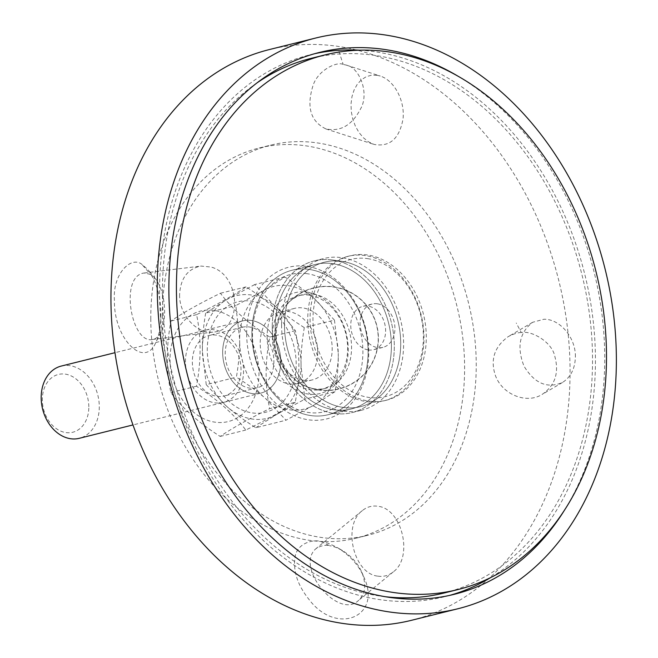 <?xml version="1.0" encoding="UTF-8"?>
<svg xmlns="http://www.w3.org/2000/svg" width="658" height="658" viewBox="0 0 658 658"><rect width="100%" height="100%" fill="white"/><g stroke="black" fill="none" stroke-linecap="round" stroke-linejoin="round"><path stroke-width="0.49" stroke-dasharray="3.29 2.47" d="M377.453 303.815A22.339 17.083 -104 0 1 394.71 325.003A22.339 17.083 -104 0 1 382.89 347.383A22.339 17.083 -104 0 1 377.536 347.605A22.339 17.083 -104 0 1 360.28 326.417A22.339 17.083 -104 0 1 372.099 304.037A22.339 17.083 -104 0 1 377.453 303.815M368.225 349.924A22.339 17.083 76 0 0 373.579 349.702A22.339 17.083 76 0 0 384.766 323.901A22.339 17.083 76 0 0 362.788 306.357A22.339 17.083 76 0 0 350.969 328.729A22.339 17.083 76 0 0 368.225 349.924M449.57 595.416A279.198 213.562 -104 0 1 444.931 596.641A279.198 213.562 -104 0 1 159.557 291.527A279.198 213.562 -104 0 1 310.058 54.787A279.198 213.562 -104 0 1 314.73 53.693M359.597 50.189A279.198 213.562 -104 0 1 584.732 274.123A279.198 213.562 -104 0 1 490.843 577.477M457.458 75.859A279.198 213.562 -104 0 1 565.255 508.922M377.059 75.267L371.466 75.201L366.128 76.756L361.308 79.857L357.22 84.372L354.045 90.08L351.948 96.718L351.01 103.98L351.29 111.539L352.754 119.032L355.353 126.114L358.964 132.464L363.413 137.785L368.496 141.824L373.974 144.398C389.832 147.252 399.529 138.641 403.083 118.563C404.867 100.312 394.167 80.366 380.258 76.032L377.059 75.267M179.601 294.669C179.132 315.009 197.17 334.651 213.883 332.002C243.189 330.16 240.68 274.542 210.955 267.033L200.97 266.071C187.62 268.826 180.498 278.359 179.601 294.669M575.388 356.751C575.775 337.686 559.933 318.826 543.919 319.253L532.684 322.272C519.45 332.52 516.571 347.161 524.039 366.193C534.51 383.466 547.316 388.903 562.442 382.504C570.774 377.166 575.092 368.579 575.388 356.751M377.931 576.153C383.606 576.976 388.738 575.536 393.344 571.843C413.627 557.137 402.112 508.502 377.807 506.257C372.14 505.434 367 506.874 362.394 510.559C342.111 525.273 353.626 573.899 377.931 576.153M343.163 64.385C336.551 61.252 317.477 70.529 312.912 85.943C306.348 107.147 310.658 121.459 325.833 128.878C340.482 132.011 352.129 125.226 360.773 108.521C369.525 92.926 359.408 67.363 346.322 65.117L343.163 64.385M338.96 51.39L343.155 64.377M411.53 620.297A294.085 224.954 76 0 0 558.79 280.588A294.085 224.954 76 0 0 269.459 49.539M160.856 315.075C160.848 326.286 159.129 335.506 155.707 342.719C144.563 369.171 113.521 338.854 114.41 300.04C112.567 274.057 130.884 255.723 141.807 264.277L148.223 269.928C156.793 282.455 161.004 297.506 160.856 315.075M162.411 315.577A201.019 153.766 76 0 0 367.88 535.258A201.019 153.766 76 0 0 468.537 303.05A201.019 153.766 76 0 0 270.767 145.122A201.019 153.766 76 0 0 162.411 315.577M320.717 541.444C324.624 541.723 330.316 543.853 337.776 547.826C349.974 555.434 358.684 565.189 363.899 577.099C382.454 616.776 336.649 635.965 309.145 599.635C297.72 585.357 293.007 571.276 295.006 557.384C296.807 543.269 312.904 539.132 320.717 541.444L329.666 545.762C325.488 544.651 320.923 545.614 315.972 548.657C294.513 567.015 338.179 619.918 358.404 600.548C365.42 594.034 366.572 584.641 361.875 572.378C357.96 563.454 351.446 556.166 342.349 550.516C336.781 547.546 332.553 545.959 329.674 545.762M150.567 274.402L144.217 272.996C119.082 275.875 131.345 344.224 152.417 339.487C155.864 339.01 158.668 336.649 160.84 332.397C166.959 319.788 165.972 292.333 155.304 278.581L150.567 274.402L141.791 264.269M521.276 332.553C518.035 332.496 513.734 333.82 508.371 336.534C494.561 346.585 490.185 359.424 495.26 375.06C501.758 394.29 526.441 404.506 542.208 394.356C555.13 385.465 559.316 372.749 554.768 356.192C551.996 342.086 531.812 330.316 521.276 332.553L516.25 323.012M251.899 333.392A74.453 56.95 76 0 0 327.997 414.754A74.453 56.95 76 0 0 365.28 328.753A74.453 56.95 76 0 0 292.037 270.257A74.453 56.95 76 0 0 251.899 333.392M246.668 333.516A78.179 59.796 -104 0 1 338.089 281.509A78.179 59.796 -104 0 1 338.319 414.236A78.179 59.796 -104 0 1 246.668 333.516M275.167 327.602A74.453 56.95 76 0 0 351.265 408.963A74.453 56.95 76 0 0 388.549 322.963A74.453 56.95 76 0 0 315.305 264.467A74.453 56.95 76 0 0 275.167 327.602M150.781 318.472A201.019 153.766 76 0 0 356.249 538.154A201.019 153.766 76 0 0 456.899 305.945A201.019 153.766 76 0 0 259.137 148.017A201.019 153.766 76 0 0 150.781 318.472M310.074 318.908A74.453 56.95 76 0 0 386.172 400.278A74.453 56.95 76 0 0 423.448 314.269A74.453 56.95 76 0 0 350.204 255.781A74.453 56.95 76 0 0 310.074 318.908M284.478 325.282A74.453 56.95 76 0 0 360.576 406.644A74.453 56.95 76 0 0 397.86 320.643A74.453 56.95 76 0 0 324.608 262.147A74.453 56.95 76 0 0 284.478 325.282M281.566 324.83A78.179 59.796 76 0 0 361.472 410.255A78.179 59.796 76 0 0 400.615 319.952A78.179 59.796 76 0 0 323.711 258.536A78.179 59.796 76 0 0 281.566 324.83M272.264 327.141A78.179 59.796 76 0 0 352.17 412.574A78.179 59.796 76 0 0 391.313 322.272A78.179 59.796 76 0 0 314.401 260.856A78.179 59.796 76 0 0 272.264 327.141M307.253 292.127A51.933 39.719 -104 0 1 343.015 373.686A51.933 39.719 -104 0 1 272.807 363.438A51.933 39.719 -104 0 1 307.253 292.127M309.605 295.203A48.207 36.873 76 0 0 298.37 295.73A48.207 36.873 76 0 0 274.23 351.413A48.207 36.873 76 0 0 321.663 389.289A48.207 36.873 76 0 0 347.153 340.778A48.207 36.873 76 0 0 309.605 295.203M307.089 273.687A70.727 54.104 76 0 0 260.181 370.808A70.727 54.104 76 0 0 355.797 384.766A70.727 54.104 76 0 0 307.089 273.687M313.521 294.233A48.207 36.873 -104 0 1 351.059 339.808A48.207 36.873 -104 0 1 325.57 388.31A48.207 36.873 -104 0 1 306.636 386.715A48.207 36.873 -104 0 1 278.145 350.443A48.207 36.873 -104 0 1 286.304 305.049A48.207 36.873 -104 0 1 302.285 294.751A48.207 36.873 -104 0 1 313.521 294.233M309.383 269.451A74.453 56.95 -104 0 1 367.361 339.841A74.453 56.95 -104 0 1 327.997 414.754A74.453 56.95 -104 0 1 254.753 356.266A74.453 56.95 -104 0 1 292.037 270.257A74.453 56.95 -104 0 1 309.383 269.451M332.652 263.661A74.453 56.95 -104 0 1 390.63 334.05A74.453 56.95 -104 0 1 351.265 408.963A74.453 56.95 -104 0 1 278.021 350.467A74.453 56.95 -104 0 1 315.305 264.467A74.453 56.95 -104 0 1 332.652 263.661M367.592 258.627A70.727 54.104 -104 0 1 416.3 369.706A70.727 54.104 -104 0 1 320.676 355.748A70.727 54.104 -104 0 1 367.592 258.627M365.231 255.551A74.453 56.95 76 0 0 347.876 256.357A74.453 56.95 76 0 0 310.601 342.366A74.453 56.95 76 0 0 383.844 400.854A74.453 56.95 76 0 0 423.209 325.94A74.453 56.95 76 0 0 365.231 255.551M341.963 261.341A74.453 56.95 -104 0 1 397.876 320.726A74.453 56.95 -104 0 1 376.17 399.307A74.453 56.95 -104 0 1 360.576 406.644A74.453 56.95 -104 0 1 287.332 348.156A74.453 56.95 -104 0 1 324.608 262.147A74.453 56.95 -104 0 1 341.823 261.325A74.453 56.95 -104 0 1 341.963 261.341M332.619 260.009A78.179 59.796 -104 0 1 391.337 322.362A78.179 59.796 -104 0 1 368.546 404.867A78.179 59.796 -104 0 1 275.258 351.158A78.179 59.796 -104 0 1 332.479 259.984A78.179 59.796 -104 0 1 332.619 260.009M61.243 366.07A37.226 28.475 -104 0 1 99.292 406.463A37.226 28.475 -104 0 1 79.231 438.318M88.83 406.767A29.783 22.783 76 0 0 53.759 376.335A29.783 22.783 76 0 0 54.162 426.943A29.783 22.783 76 0 0 88.83 406.767M280.785 361.283A37.226 28.475 -104 0 1 260.724 393.139A37.226 28.475 -104 0 1 224.098 363.89A37.226 28.475 -104 0 1 242.736 320.89A37.226 28.475 -104 0 1 280.785 361.283M335.029 391.675L315.166 404.415A63.209 48.347 76 0 0 338.294 356.636C338.294 367.205 337.209 378.885 335.029 391.675L304.876 399.176L301.068 365.897A63.209 48.347 -104 0 1 277.939 413.676L304.876 399.176M312.928 405.715L285.991 420.215L265.857 398.797A63.209 48.347 76 0 0 312.928 405.715L315.166 404.415M263.595 396.832C256.201 390.507 247.128 383.951 236.386 377.174C238.566 364.392 239.652 352.713 239.652 342.135A63.209 48.347 76 0 0 263.595 396.832L265.857 398.797M334.453 320.084L338.27 353.362A63.209 48.347 76 0 0 314.327 298.666L334.453 320.084L304.3 327.594C293.558 320.816 284.495 314.261 277.092 307.936A63.209 48.347 -104 0 1 301.035 362.632C301.035 352.055 302.121 340.375 304.3 327.594M239.627 338.862L235.819 305.583L262.748 291.083A63.209 48.347 76 0 0 239.627 338.862L239.652 342.135M264.993 289.783L284.848 277.043C295.59 283.82 304.662 290.375 312.056 296.7A63.209 48.347 76 0 0 264.993 289.783L262.748 291.083M255.839 427.725L275.702 414.984A63.209 48.347 -104 0 1 228.63 408.067C236.025 414.392 245.097 420.939 255.839 427.725L285.991 420.215M206.234 384.675L226.368 406.101A63.209 48.347 -104 0 1 202.425 351.397L206.234 384.675L236.386 377.174M205.658 313.093C203.478 325.875 202.393 337.554 202.393 348.131A63.209 48.347 -104 0 1 225.521 300.352L205.658 313.093L235.819 305.583M254.695 284.552L227.758 299.053A63.209 48.347 -104 0 1 274.83 305.97L254.695 284.552L284.848 277.043M225.521 300.352L227.758 299.053M202.425 351.397L202.393 348.131M228.63 408.067L226.368 406.101M274.83 305.97L277.092 307.936M301.035 362.632L301.068 365.897M277.939 413.676L275.702 414.984M314.327 298.666L312.056 296.7M338.294 356.636L338.27 353.362M303.725 380.308A36.856 28.187 -104 0 1 275.044 345.45A36.856 28.187 -104 0 1 294.537 308.38A36.856 28.187 -104 0 1 332.2 348.37A36.856 28.187 -104 0 1 312.336 379.905A36.856 28.187 -104 0 1 303.725 380.308M317.724 351.981A36.856 28.187 -104 0 1 297.86 383.507A36.856 28.187 -104 0 1 261.604 354.555A36.856 28.187 -104 0 1 280.061 311.982A36.856 28.187 -104 0 1 317.724 351.981M261.67 385.991A31.181 23.852 -104 0 1 257.081 387.817A31.181 23.852 -104 0 1 227.306 366.407A31.181 23.852 -104 0 1 237.423 329.132A31.181 23.852 -104 0 1 242.021 327.297A31.181 23.852 -104 0 1 271.795 348.707A31.181 23.852 -104 0 1 261.67 385.991M266.202 390.959A37.226 28.475 76 0 0 266.317 327.791A37.226 28.475 76 0 0 222.675 352.293A37.226 28.475 76 0 0 266.202 390.959M204.564 337.307A31.181 23.852 76 0 0 194.439 374.591A31.181 23.852 76 0 0 224.214 395.993A31.181 23.852 76 0 0 239.825 359.975A31.181 23.852 76 0 0 209.154 335.481A31.181 23.852 76 0 0 204.564 337.307M290.285 335.374A56.958 43.568 76 0 0 213.274 322.864A56.958 43.568 76 0 0 251.627 412.813A56.958 43.568 76 0 0 290.285 335.374M200.032 332.339A37.226 28.475 -104 0 1 243.559 371.005A37.226 28.475 -104 0 1 199.917 395.507A37.226 28.475 -104 0 1 200.032 332.339M253.05 344.636A56.958 43.568 -104 0 1 214.401 422.082A56.958 43.568 -104 0 1 176.048 332.134A56.958 43.568 -104 0 1 253.05 344.636M295.245 402.277C283.524 410.353 267.033 419.607 245.788 430.052C234.1 414.26 217.658 399.653 196.454 386.238C201.258 361.184 201.299 337.324 196.578 314.647C217.823 304.202 234.314 294.949 246.043 286.88C267.247 300.295 283.688 314.902 295.376 330.694C300.097 353.371 300.048 377.231 295.245 402.277L269.648 408.651C264.935 385.975 264.977 362.114 269.78 337.06C248.576 323.646 232.134 309.038 220.446 293.246C199.201 303.692 182.71 312.945 170.981 321.022C166.178 346.067 166.137 369.928 170.858 392.604C182.537 408.396 198.987 423.004 220.191 436.419C231.92 428.35 248.403 419.097 269.648 408.651M295.376 330.694L269.78 337.06M246.043 286.88L220.446 293.246M196.578 314.647L170.981 321.022M245.788 430.052L220.191 436.419M196.454 386.238L170.858 392.604M257.081 82.842A275.472 210.716 76 0 0 171.96 372.239A275.472 210.716 76 0 0 377.963 595.729A275.472 210.716 76 0 0 384.988 596.691M444.035 593.023A275.472 210.716 76 0 0 581.968 274.814A275.472 210.716 76 0 0 310.954 58.398M372.099 304.037L362.788 306.357M382.89 347.383L373.579 349.702M319.36 52.467L310.058 54.787M454.242 594.322L444.931 596.641M325.825 128.919L373.974 144.398M346.322 65.126L380.258 76.032M160.84 332.397L155.707 342.719M155.304 278.581L148.223 269.928M152.417 339.503L213.883 332.002M144.201 273.004L200.97 266.071M532.684 322.272L508.363 336.551M562.442 382.504L542.225 394.372M361.875 572.378L363.899 577.099M342.349 550.516L337.776 547.826M362.394 510.559L315.963 548.657M393.344 571.843L358.388 600.532M327.997 414.754L351.265 408.963L327.997 414.754M292.037 270.257L315.305 264.467L292.037 270.257M383.844 400.854L386.172 400.278M347.876 256.357L350.204 255.781M352.17 412.574L361.472 410.255M314.401 260.856L323.711 258.536M356.249 538.154L367.88 535.258M259.137 148.017L270.767 145.122M302.285 294.751L298.37 295.73M325.57 388.31L321.663 389.289M341.823 261.325L332.479 259.984M376.17 399.307L368.546 404.867M306.636 386.715A52.114 52.114 0 0 0 378.087 344.331A52.114 52.114 0 0 0 286.296 305.049M242.736 320.89L114.969 352.696M260.724 393.139L132.949 424.945M318.752 389.832A51.933 51.933 0 0 0 374.575 319.303A51.933 51.933 0 0 0 285.588 306.225A51.933 51.933 0 0 0 318.752 389.832M294.537 308.38L280.061 311.982M312.336 379.905L297.86 383.507M242.021 327.297L209.154 335.481M257.081 387.817L224.214 395.993"/><path stroke-width="0.99" d="M314.73 53.693A279.198 213.562 -104 0 1 359.597 50.189M490.843 577.477A279.198 213.562 -104 0 1 449.57 595.416M565.255 508.922A279.198 213.562 -104 0 1 454.242 594.322A279.198 213.562 -104 0 1 168.867 289.207A279.198 213.562 -104 0 1 319.36 52.467A279.198 213.562 -104 0 1 457.458 75.859M315.766 38.016L269.459 49.539A294.085 224.954 76 0 0 110.939 298.913A294.085 224.954 76 0 0 411.53 620.297L457.836 608.773A294.085 224.954 76 0 0 605.097 269.056A294.085 224.954 76 0 0 315.766 38.016A294.085 224.954 76 0 0 157.246 287.39A294.085 224.954 76 0 0 457.836 608.773M132.949 424.945L79.231 438.318A37.226 28.475 -104 0 1 42.605 409.07A37.226 28.475 -104 0 1 61.243 366.07L114.969 352.696M384.988 596.691A275.472 210.716 76 0 0 444.035 593.023L457.993 589.552A275.472 210.716 76 0 0 595.934 271.343A275.472 210.716 76 0 0 324.912 54.918A275.472 210.716 76 0 0 179.116 330.925A275.472 210.716 76 0 0 391.929 592.258A275.472 210.716 76 0 0 457.993 589.552M324.912 54.918L310.954 58.398A275.472 210.716 76 0 0 257.081 82.842"/></g></svg>

